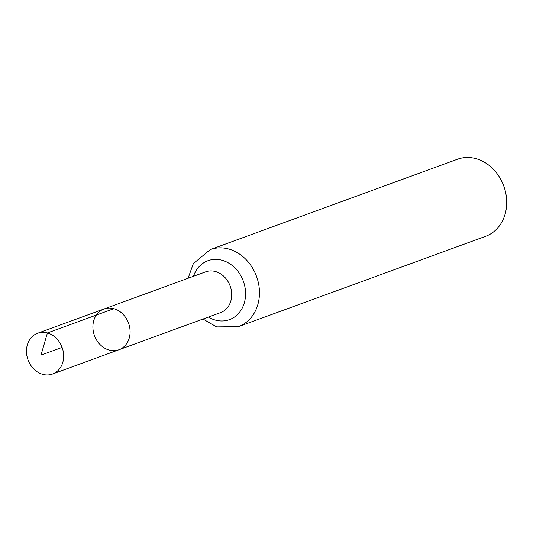 <?xml version="1.0" encoding="UTF-8"?>
<svg xmlns="http://www.w3.org/2000/svg" width="533" height="533" viewBox="0 0 533 533"><rect width="100%" height="100%" fill="white"/><g stroke="black" fill="none" stroke-linecap="round" stroke-linejoin="round"><path stroke-width="0.8" d="M113.855 308.667A21.706 18.142 69.9 0 1 129.905 328.788A21.706 18.142 69.9 0 1 118.946 349.748A21.706 18.142 69.9 0 1 94.454 335.59A21.706 18.142 69.9 0 1 104.048 308.973A21.706 18.142 69.9 0 1 113.855 308.667L47.417 332.945L40.988 355.131L62.101 347.409M202.98 319.034L216.625 326.896L238.398 326.656L485.643 236.299A41.021 34.285 -110.1 0 0 506.35 196.69A41.021 34.285 -110.1 0 0 476.016 158.667A41.021 34.285 -110.1 0 0 457.481 159.24L210.235 249.604L193.339 263.622L188.082 278.259M104.048 308.973L205.658 271.837A21.706 18.142 -110.1 0 1 215.465 271.53A21.706 18.142 -110.1 0 1 231.522 291.651A21.706 18.142 -110.1 0 1 220.562 312.611L118.946 349.748A21.706 18.142 -110.1 0 0 128.54 323.131A21.706 18.142 -110.1 0 0 104.048 308.973L37.61 333.252A21.706 18.142 69.9 0 1 62.101 347.409A21.706 18.142 69.9 0 1 52.514 374.026A21.706 18.142 69.9 0 1 42.7 374.333A21.706 18.142 69.9 0 1 26.65 354.212A21.706 18.142 69.9 0 1 37.61 333.252M238.398 326.656A41.021 34.285 -110.1 0 0 259.105 287.047A41.021 34.285 -110.1 0 0 228.77 249.024A41.021 34.285 -110.1 0 0 210.235 249.604M208.39 317.062A31.367 26.217 -110.1 0 0 244.674 301.498A31.367 26.217 -110.1 0 0 222.121 260.277A31.367 26.217 -110.1 0 0 193.486 276.281M118.946 349.748L52.514 374.026"/></g></svg>
